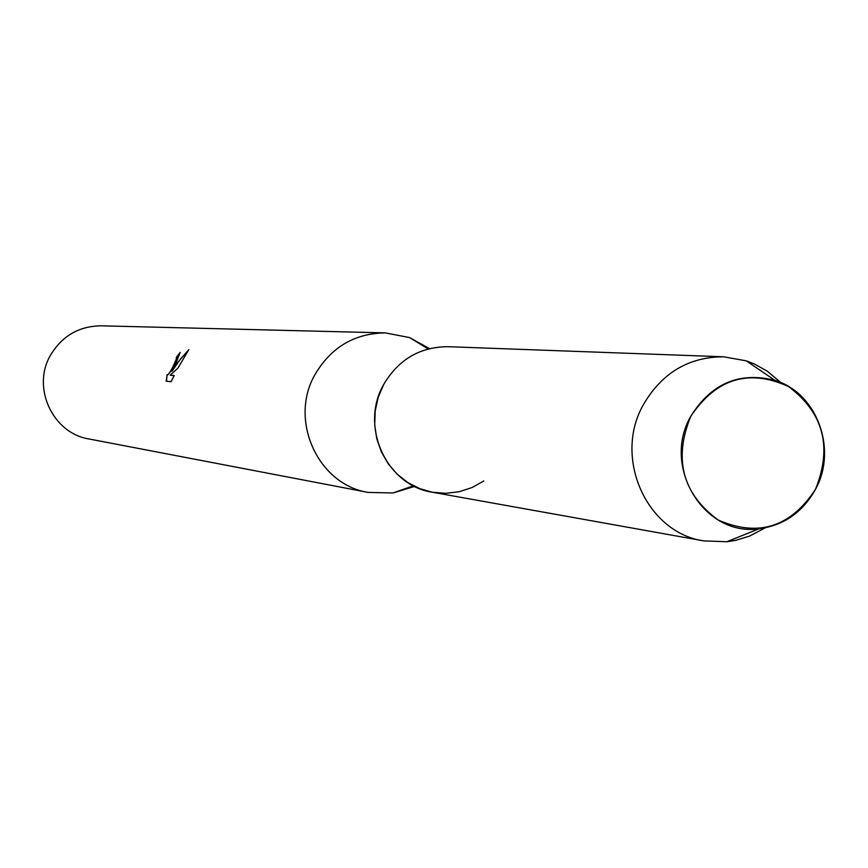 <?xml version="1.0" encoding="UTF-8"?>
<svg xmlns="http://www.w3.org/2000/svg" width="868" height="868" viewBox="0 0 868 868"><rect width="100%" height="100%" fill="white"/><g stroke="black" fill="none" stroke-linecap="round" stroke-linejoin="round"><path stroke-width="1.3" d="M690.7 416.445C673.373 459.259 682.508 493.773 718.129 519.975C758.079 537.455 790.52 527.267 815.443 489.411C832.553 447.107 823.558 412.799 788.47 386.499C748.737 368.499 716.143 378.481 690.7 416.445C661.416 466.886 704.36 536.923 758.968 528.775C783.815 525.422 802.629 512.304 815.443 489.411C837.815 449.374 816.951 392.803 774.907 380.347C739.21 371.461 711.142 383.493 690.7 416.445M780.885 382.614L767.29 371.189L754.476 364.028L746.285 360.849L723.576 356.791L448.203 346.701C420.036 346.809 398.521 359.417 383.667 384.546L378.209 397.36L375.193 411.009L374.705 424.973L376.777 438.752L381.334 451.859L388.191 463.794L397.11 474.145L407.754 482.521L419.743 488.641L432.622 492.286L445.957 493.317L459.237 491.722L472.008 487.566L483.801 480.991M429.476 348.621L409.642 337.598L385.262 332.889C354.621 333.323 331.24 347.157 315.106 374.379C288.567 419.906 317.851 484.594 368.13 492.406L392.954 492.97L414.676 486.416M175.488 364.256L171.94 371.32L176.096 364.3L188.844 349.598L177.929 368.108L170.182 375.182L174.218 375.529L171.094 381.681L166.157 381.215L167.188 374.868C168.631 374.596 170.953 371.027 174.153 364.159L176.54 358.43L176.215 357.518L180.175 352.397L175.488 364.256M385.262 332.889L101.144 325.815C78.999 326.118 62.116 335.905 50.518 355.186C31.454 387.41 52.633 433.273 88.992 438.969L368.13 492.406M176.497 357.681L176.877 358.625C173.86 366.665 170.746 372.144 167.524 375.063L167.437 374.965M167.057 374.716L166.493 381.247M180.175 352.397L176.573 357.681M188.172 350.726L180.436 359.016L171.94 371.32M174.142 375.681L170.182 375.182M723.576 356.791C688.628 356.943 661.883 372.936 643.34 404.759C613.025 457.74 646.671 532.789 703.807 540.894L726.863 541.74L735.532 540.384L749.583 536.099L765.283 527.82M383.667 384.546C359.374 426.34 386.52 485.689 432.568 492.275L703.807 540.894M413.45 485.798L392.954 492.97M428.152 348.958L409.642 337.598M758.968 528.775L726.863 541.74M774.907 380.347L746.285 360.849"/></g></svg>
